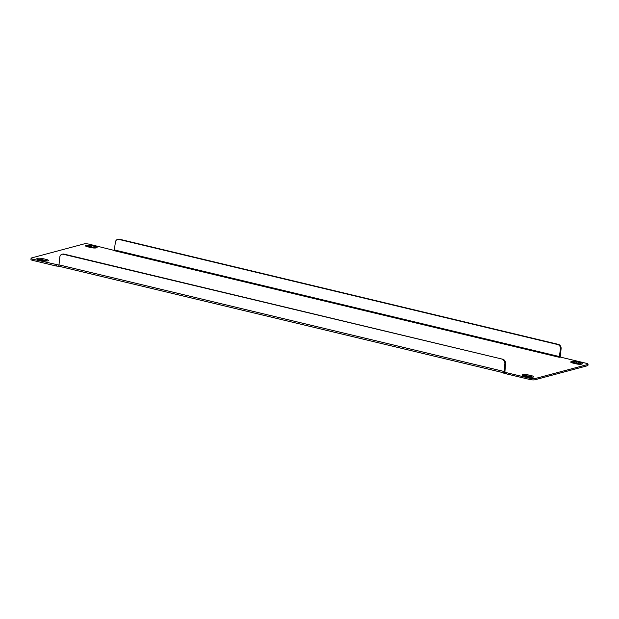 <?xml version="1.0" encoding="UTF-8"?>
<svg xmlns="http://www.w3.org/2000/svg" width="619" height="619" viewBox="0 0 619 619"><rect width="100%" height="100%" fill="white"/><g stroke="black" fill="none" stroke-linecap="round" stroke-linejoin="round"><path stroke-width="0.93" d="M96.494 247.863A4 0.89 -173.9 0 1 91.032 247.608L87.38 246.733A4 0.89 -173.9 0 1 85.476 245.751A4 0.89 -173.9 0 1 87.55 245.194A4 0.89 -173.9 0 1 91.527 245.619L95.179 246.494A4 0.89 -173.9 0 1 97.082 247.476A4 0.89 -173.9 0 1 96.494 247.863M581.728 364.127A4 0.89 -173.9 0 1 576.266 363.864L572.614 362.989A4 0.89 -173.9 0 1 570.71 362.007A4 0.89 -173.9 0 1 572.784 361.457A4 0.89 -173.9 0 1 576.761 361.883L580.413 362.757A4 0.89 -173.9 0 1 582.317 363.732A4 0.89 -173.9 0 1 581.728 364.127M533.067 377.126A4 0.89 -173.9 0 1 527.597 376.87L523.945 375.996A4 0.89 -173.9 0 1 522.049 375.013A4 0.89 -173.9 0 1 524.123 374.456A4 0.89 -173.9 0 1 528.1 374.89L531.752 375.764A4 0.89 -173.9 0 1 533.648 376.739A4 0.89 -173.9 0 1 533.067 377.126M47.833 260.87A4 0.89 -173.9 0 1 42.363 260.607L38.711 259.732A4 0.89 -173.9 0 1 36.815 258.757A4 0.89 -173.9 0 1 38.889 258.2A4 0.89 -173.9 0 1 42.866 258.626L46.518 259.5A4 0.89 -173.9 0 1 48.414 260.483A4 0.89 -173.9 0 1 47.833 260.87M58.967 265.102L32.83 259.191A3.691 0.82 -173.9 0 1 31.074 258.285A3.691 0.82 -173.9 0 1 31.615 257.93L84.014 243.925A3.691 0.82 -173.9 0 1 89.059 244.165L114.407 250.478M58.921 265.443L58.79 266.634L59.625 266.41M559.251 357.302L114.19 250.672L115.405 242.238A3.691 3.11 75 0 1 117.579 239.421A3.691 3.11 75 0 1 118.918 239.414L557.711 344.551A3.691 3.11 75 0 1 560.466 348.876L559.251 357.302L560.21 357.047L586.294 363.299A3.691 0.82 -173.9 0 1 588.05 364.204A3.691 0.82 -173.9 0 1 587.508 364.56L535.11 378.565A3.691 0.82 -173.9 0 1 530.065 378.325L503.974 372.073L504.787 371.787M530.065 378.325L529.941 379.517L506.458 373.891L506.59 372.7M529.941 379.517A3.691 0.82 6.1 0 0 534.986 379.757L535.11 378.565M587.508 364.56L587.385 365.752L534.986 379.757M587.385 365.752A3.691 0.82 6.1 0 0 587.926 365.396L588.05 364.204M31.074 258.285L30.95 259.477A3.691 0.82 6.1 0 0 32.706 260.382L32.83 259.191M56.314 264.816L56.182 266.008L32.706 260.382M58.828 266.294L56.182 266.008M504.028 372.065A1.842 0.905 -76.5 0 1 504.044 371.477L58.983 264.847L59.811 257.094A3.691 3.11 75 0 1 61.985 254.285A3.691 3.11 75 0 1 63.324 254.27L502.76 359.237A3.691 3.11 -105 0 1 505.506 363.562L504.934 371.818M506.497 373.551L503.851 373.272L503.974 372.073M86.443 246.455A4 0.89 -173.9 0 1 91.403 246.811L95.055 247.685A4 0.89 -173.9 0 1 95.984 247.964M571.677 362.719A4 0.89 -173.9 0 1 576.637 363.074L580.289 363.949A4 0.89 -173.9 0 1 581.218 364.22M523.016 375.725A4 0.89 -173.9 0 1 527.968 376.081L531.62 376.956A4 0.89 -173.9 0 1 532.557 377.226M37.782 259.462A4 0.89 -173.9 0 1 42.734 259.818L46.386 260.692A4 0.89 -173.9 0 1 47.323 260.97M502.76 359.237L63.958 254.1A3.691 3.11 -105 0 0 62.627 254.115L61.985 254.285M557.711 344.551L558.353 344.373A3.691 3.11 -105 0 1 561.1 348.706L560.272 356.451A1.842 0.905 -76.5 0 1 560.156 357.062M58.983 264.847A1.842 0.905 103.5 0 0 59.509 266.387L503.897 372.855M558.353 344.373L119.552 239.244A3.691 3.11 -105 0 0 118.221 239.251L117.579 239.421M502.117 359.407A3.691 3.11 75 0 1 504.872 363.732L504.044 371.477M114.577 249.991L559.63 356.621M119.552 239.244L118.918 239.414M561.1 348.706L560.466 348.876M505.506 363.562L504.872 363.732M63.324 254.27L63.958 254.1M42.866 258.626L42.734 259.818M46.518 259.5L46.386 260.692M528.1 374.89L527.968 376.081M531.752 375.764L531.62 376.956M576.761 361.883L576.637 363.074M580.413 362.757L580.289 363.949M91.527 245.619L91.403 246.811M95.179 246.494L95.055 247.685"/></g></svg>
